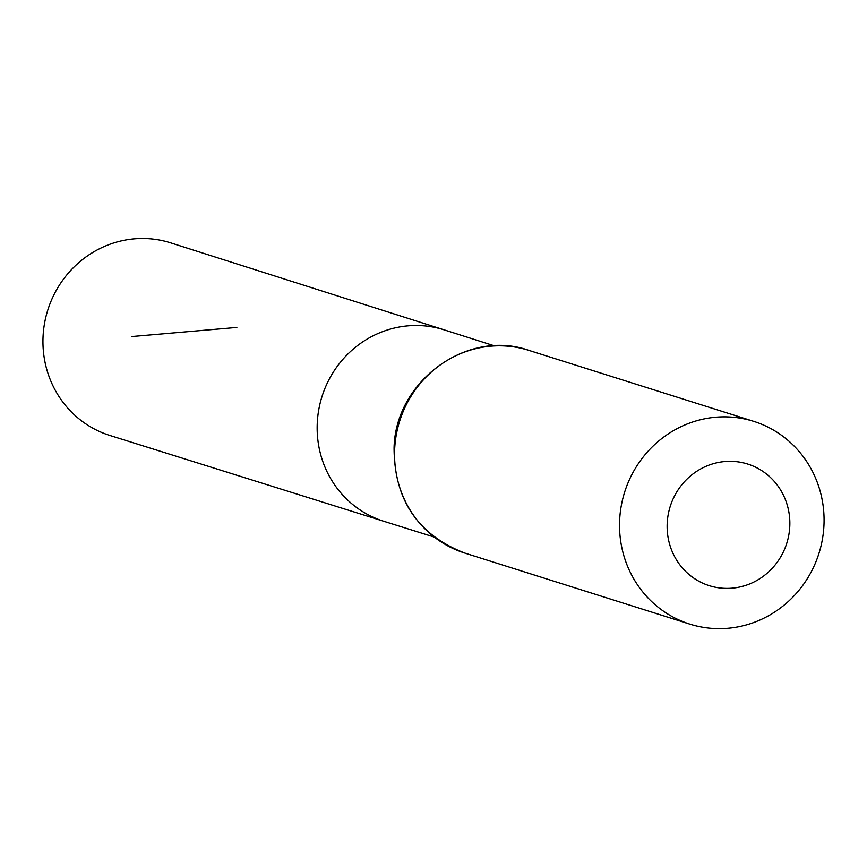 <?xml version="1.0" encoding="UTF-8"?>
<svg xmlns="http://www.w3.org/2000/svg" width="867" height="867" viewBox="0 0 867 867"><rect width="100%" height="100%" fill="white"/><g stroke="black" fill="none" stroke-linecap="round" stroke-linejoin="round"><path stroke-width="1.3" d="M434.096 537.031L383.691 521.24A100.355 96.172 -72.5 0 1 322.004 396.522A100.355 96.172 -72.5 0 1 444.121 329.839L170.701 242.868A100.984 96.768 -72.5 0 0 43.35 350.777A100.984 96.768 -72.5 0 0 109.892 435.462L383.691 521.24A100.355 96.172 -72.5 0 1 322.004 396.522A100.355 96.172 -72.5 0 1 444.121 329.839L494.45 345.846M789.599 517.48A63.779 61.123 -72.5 0 1 702.823 583.198A63.779 61.123 -72.5 0 1 693.058 473.891A63.779 61.123 -72.5 0 1 789.599 517.48M823.65 510.446A106.294 101.862 -72.5 0 1 689.807 624.11A106.294 101.862 -72.5 0 1 624.663 492.077A106.294 101.862 -72.5 0 1 753.802 421.384A106.294 101.862 -72.5 0 1 823.65 510.446M236.854 327.423L131.947 336.526M464.82 553.081A106.294 101.862 -72.5 0 1 399.687 421.048A106.294 101.862 -72.5 0 1 528.827 350.355C467.454 328.517 395.406 381.014 394.073 447.849C394.203 499.76 417.786 534.841 464.82 553.081L689.807 624.11M753.802 421.384L528.827 350.355"/></g></svg>
